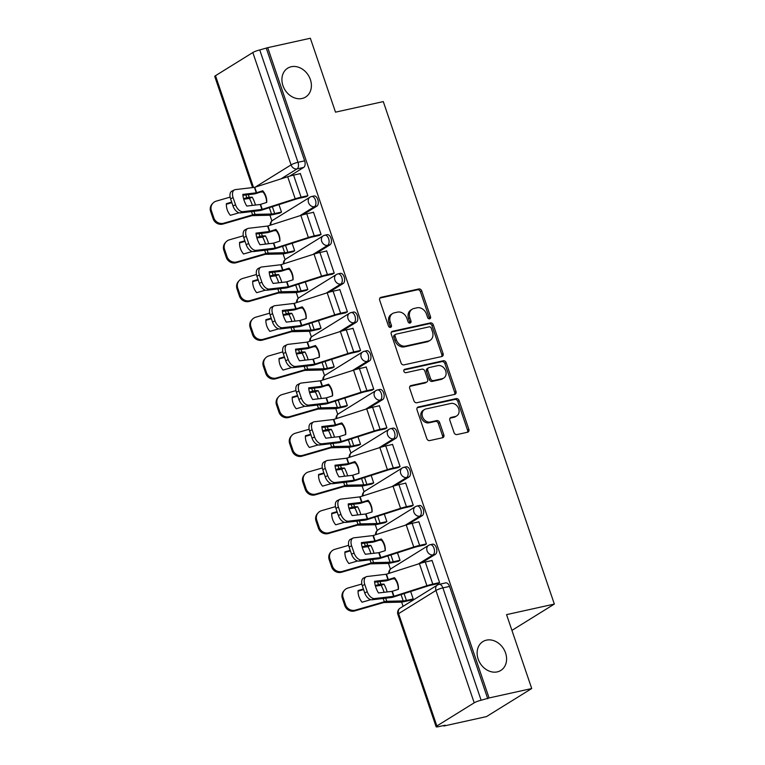 <?xml version="1.0" encoding="UTF-8"?>
<svg xmlns="http://www.w3.org/2000/svg" width="765" height="765" viewBox="0 0 765 765"><rect width="100%" height="100%" fill="white"/><g stroke="black" fill="none" stroke-linecap="round" stroke-linejoin="round"><path stroke-width="1.15" d="M429.662 318.823A1.826 1.482 58.2 0 0 430.552 316.796L421.745 290.93A2.601 2.113 58.2 0 0 418.818 288.96L380.96 297.327A2.601 2.113 58.2 0 0 380.415 297.547A2.601 2.113 58.2 0 0 379.689 300.224L388.486 326.091A1.826 1.482 58.2 0 0 391.431 325.441L390.293 322.094A8.339 6.761 58.2 0 1 392.627 313.516A8.339 6.761 58.2 0 1 394.377 312.809L397.532 312.12A8.339 6.761 58.2 0 1 406.913 318.422L408.051 321.769A1.826 1.482 58.2 0 0 410.996 321.118L409.858 317.771A8.339 6.761 58.2 0 1 412.192 309.194A8.339 6.761 58.2 0 1 413.932 308.496L417.088 307.798A8.339 6.761 58.2 0 1 426.468 314.099L427.606 317.446A1.826 1.482 58.2 0 0 429.662 318.823M429.242 318.852A1.826 1.482 58.2 0 0 429.232 317.609L420.425 291.752A2.601 2.113 58.2 0 0 417.499 289.782L379.861 298.092M390.121 327.487A1.826 1.482 58.2 0 0 390.112 326.253L388.974 322.906L390.293 322.094M409.677 323.165A1.826 1.482 58.2 0 0 409.677 321.931L408.539 318.584L409.858 317.771M486.454 640.142A16.983 13.78 58.2 0 0 482.906 641.577A16.983 13.78 58.2 0 0 479.024 661.209A16.983 13.78 58.2 0 0 497.26 671.89A16.983 13.78 58.2 0 0 500.807 670.446A16.983 13.78 58.2 0 0 504.69 650.814A16.983 13.78 58.2 0 0 486.454 640.142M291.255 66.737A16.983 13.78 58.2 0 0 287.697 68.171A16.983 13.78 58.2 0 0 283.825 87.803A16.983 13.78 58.2 0 0 302.06 98.484A16.983 13.78 58.2 0 0 305.608 97.04A16.983 13.78 58.2 0 0 309.49 77.408A16.983 13.78 58.2 0 0 291.255 66.737M454.037 432.598A2.601 2.113 58.2 0 0 456.963 434.568L467.587 432.225A2.601 2.113 58.2 0 0 468.132 432.005A2.601 2.113 58.2 0 0 468.859 429.328L459.086 400.602A2.601 2.113 58.2 0 0 456.15 398.632L418.292 406.99A2.601 2.113 58.2 0 0 417.747 407.209A2.601 2.113 58.2 0 0 417.021 409.887L426.793 438.613A2.601 2.113 58.2 0 0 429.729 440.583L442.562 437.752A2.601 2.113 58.2 0 0 443.107 437.532A2.601 2.113 58.2 0 0 443.834 434.855L439.646 422.557A2.601 2.113 58.2 0 0 436.719 420.587L430.351 421.993A6.971 5.651 58.2 0 1 422.873 417.614A6.971 5.651 58.2 0 1 424.46 409.562A6.971 5.651 58.2 0 1 425.923 408.969L450.843 403.471A6.971 5.651 58.2 0 1 458.331 407.85A6.971 5.651 58.2 0 1 456.734 415.902A6.971 5.651 58.2 0 1 455.28 416.495L451.12 417.413A2.601 2.113 58.2 0 0 450.575 417.633A2.601 2.113 58.2 0 0 449.849 420.31L454.037 432.598M267.712 47.669L310.351 38.25L335.51 112.159L383.294 101.602L554.348 604.073L506.564 614.63L531.723 688.538L489.084 697.957L267.712 47.669L259.746 49.955L297.996 162.304A5.307 2.984 77.5 0 1 297.05 168.902L280.937 178.895M441.816 356.519A2.601 2.113 58.2 0 0 442.361 356.289A2.601 2.113 58.2 0 0 443.088 353.612L433.306 324.886A2.601 2.113 58.2 0 0 430.379 322.916L392.522 331.283A2.601 2.113 58.2 0 0 391.976 331.503A2.601 2.113 58.2 0 0 391.25 334.181L401.023 362.906A2.601 2.113 58.2 0 0 403.958 364.876L441.816 356.519M446.196 362.744L455.978 391.47A2.601 2.113 58.2 0 1 455.242 394.147A2.601 2.113 58.2 0 1 454.697 394.367L416.839 402.734A2.601 2.113 58.2 0 1 413.913 400.764L409.724 388.467A2.601 2.113 58.2 0 1 410.461 385.79A2.601 2.113 58.2 0 1 410.996 385.57L426.354 382.175A2.601 2.113 58.2 0 0 426.899 381.955A2.601 2.113 58.2 0 0 427.625 379.277L424.852 371.121A2.601 2.113 58.2 0 0 421.917 369.151L405.938 372.689A1.826 1.482 58.2 0 1 404.771 369.275L443.26 360.774A2.601 2.113 58.2 0 1 446.196 362.744L444.876 363.566L454.659 392.292L455.978 391.47M531.723 688.538L486.473 716.604L443.834 726.023L443.662 725.536M269.921 215.156L271.881 220.932M283.088 253.846L285.058 259.622M296.256 292.536L298.226 298.312M309.433 331.226L311.393 337.002M322.601 369.916L324.57 375.692M335.778 408.606L337.738 414.381M348.945 447.296L350.915 453.071M362.113 485.985L364.083 491.761M375.29 524.675L377.25 530.451M388.457 563.365L390.427 569.141M401.625 602.055L403.088 606.329M489.084 697.957L481.128 700.243A5.307 0.851 161.2 0 0 474.204 702.825L436.863 725.985A5.307 0.851 161.2 0 0 436.127 726.75A5.307 0.851 161.2 0 0 438.508 726.673L445.154 725.21L443.834 726.023M266.392 48.491L304.642 160.841A5.307 2.984 77.5 0 1 303.686 167.43L289.696 176.113M252.574 187.588L214.745 76.462A5.307 0.851 -18.8 0 1 215.491 75.697L252.823 52.536A5.307 0.851 -18.8 0 1 259.746 49.955M279.474 213.186L281.51 212.125L278.948 204.599M305.857 196.815L307.903 195.764L300.301 173.445L299.832 173.732M319.034 235.505L321.07 234.453L313.468 212.135L313.009 212.421M292.641 251.876L294.678 250.815L292.115 243.289M332.201 274.195L334.238 273.143L326.645 250.824L326.177 251.111M305.818 290.566L307.855 289.505L305.292 281.979M345.378 312.885L347.415 311.833L339.813 289.514L339.344 289.801M318.986 329.256L321.023 328.195L318.46 320.669M358.546 351.575L360.583 350.523L352.981 328.204L352.522 328.491M332.153 367.946L334.2 366.884L331.628 359.359M371.714 390.265L373.75 389.213L366.158 366.894L365.689 367.181M345.331 406.636L347.367 405.574L344.805 398.049M384.891 428.955L386.927 427.903L379.325 405.584L378.857 405.871M358.498 445.326L360.535 444.264L357.972 436.739M398.058 467.645L400.095 466.593L392.502 444.274L392.034 444.561M371.675 484.016L373.712 482.954L371.149 475.428M411.226 506.334L413.272 505.283L405.67 482.964L405.201 483.251M384.843 522.705L386.88 521.644L384.317 514.118M424.403 545.024L426.44 543.972L418.838 521.654L418.378 521.94M398.01 561.395L400.047 560.334L397.484 552.808M437.57 583.714L439.607 582.662L432.015 560.343L431.546 560.63M429.662 544.929A5.307 2.984 77.5 0 1 430.207 544.709L432.569 544.192A5.307 2.984 -102.5 0 1 436.499 548.228A5.307 2.984 -102.5 0 1 435.4 554.329L421.4 563.011M416.495 506.239A5.307 2.984 77.5 0 1 417.04 506.019L419.392 505.502A5.307 2.984 -102.5 0 1 423.332 509.538A5.307 2.984 -102.5 0 1 422.232 515.639L408.233 524.321M403.327 467.549A5.307 2.984 77.5 0 1 403.863 467.329L406.225 466.813A5.307 2.984 -102.5 0 1 410.164 470.848A5.307 2.984 -102.5 0 1 409.055 476.949L395.056 485.632M390.15 428.859A5.307 2.984 77.5 0 1 390.695 428.639L393.057 428.123A5.307 2.984 -102.5 0 1 396.987 432.158A5.307 2.984 -102.5 0 1 395.888 438.259L381.888 446.942M376.982 390.169A5.307 2.984 77.5 0 1 377.528 389.949L379.88 389.433A5.307 2.984 -102.5 0 1 383.82 393.468A5.307 2.984 -102.5 0 1 382.72 399.569L368.72 408.252M363.815 351.479A5.307 2.984 77.5 0 1 364.35 351.259L366.712 350.743A5.307 2.984 -102.5 0 1 370.643 354.778A5.307 2.984 -102.5 0 1 369.543 360.879L355.543 369.562M350.638 312.789A5.307 2.984 77.5 0 1 351.183 312.569L353.535 312.053A5.307 2.984 -102.5 0 1 357.475 316.088A5.307 2.984 -102.5 0 1 356.375 322.189L342.376 330.872M337.47 274.099A5.307 2.984 77.5 0 1 338.015 273.88L340.368 273.363A5.307 2.984 -102.5 0 1 344.307 277.399A5.307 2.984 -102.5 0 1 343.198 283.499L329.208 292.182M324.293 235.41A5.307 2.984 77.5 0 1 324.838 235.19L327.2 234.673A5.307 2.984 -102.5 0 1 331.13 238.709A5.307 2.984 -102.5 0 1 330.031 244.81L316.031 253.492M311.126 196.72A5.307 2.984 77.5 0 1 311.671 196.5L314.023 195.983A5.307 2.984 -102.5 0 1 317.963 200.019A5.307 2.984 -102.5 0 1 316.863 206.12L302.864 214.802M554.348 604.073L511.928 630.389M411.188 600.085L413.224 599.024L410.662 591.498M487.764 698.78L449.524 586.43A5.307 2.984 -102.5 0 0 445.737 582.882L439.091 584.345A5.307 2.984 77.5 0 1 442.878 587.893L481.128 700.243M412.192 309.194L410.872 310.016A8.339 6.761 58.2 0 0 408.539 318.584M392.627 313.516L391.307 314.339A8.339 6.761 58.2 0 0 388.974 322.906M441.596 356.567A2.601 2.113 58.2 0 0 441.768 354.434L431.986 325.708A2.601 2.113 58.2 0 0 429.06 323.738L391.422 332.048M431.278 328.214A1.826 1.482 58.2 0 0 429.222 326.837L395.993 334.181A1.826 1.482 58.2 0 0 395.103 336.208L396.299 339.736A8.339 6.761 58.2 0 0 405.689 346.038L428.4 341.027A8.339 6.761 58.2 0 0 430.14 340.32A8.339 6.761 58.2 0 0 432.474 331.752L431.278 328.214M394.673 334.993A1.826 1.482 58.2 0 0 393.784 337.03L395.103 336.208M430.14 340.32L428.821 341.133A8.339 6.761 58.2 0 1 427.08 341.84L404.369 346.861A8.339 6.761 58.2 0 1 394.979 340.559L393.784 337.03M454.477 394.415A2.601 2.113 58.2 0 0 454.659 392.292M409.906 386.344L425.034 382.997A2.601 2.113 58.2 0 0 425.579 382.777L426.899 381.955M403.91 369.992L441.941 361.596L443.26 360.774M442.285 378.656A6.971 5.651 58.2 0 0 443.738 378.073A6.971 5.651 58.2 0 0 445.335 370.011A6.971 5.651 58.2 0 0 437.848 365.632L429.069 367.573A2.601 2.113 58.2 0 0 428.524 367.793A2.601 2.113 58.2 0 0 427.798 370.47L430.571 378.627A2.601 2.113 58.2 0 0 433.506 380.597L442.285 378.656L440.965 379.478A6.971 5.651 58.2 0 0 442.419 378.885L443.738 378.073M428.524 367.793L427.205 368.615A2.601 2.113 58.2 0 0 426.478 371.293L427.798 370.47M440.965 379.478L432.187 381.419A2.601 2.113 58.2 0 1 429.251 379.45L426.478 371.293M444.876 363.566A2.601 2.113 58.2 0 0 441.941 361.596M456.734 415.902L455.414 416.715A6.971 5.651 58.2 0 1 453.961 417.308L450.021 418.178M424.46 409.562L423.141 410.384A6.971 5.651 58.2 0 0 421.553 418.436A6.971 5.651 58.2 0 0 429.031 422.816L430.351 421.993M442.342 437.8A2.601 2.113 58.2 0 0 442.514 435.677L438.326 423.38A2.601 2.113 58.2 0 0 435.4 421.41L429.031 422.816M467.367 432.273A2.601 2.113 58.2 0 0 467.539 430.14L457.766 401.415A2.601 2.113 58.2 0 0 454.831 399.445L417.193 407.764M252.374 205.403A16.457 7.344 -113.4 0 0 252.001 204.245A16.457 7.344 -113.4 0 0 249.438 198.431L252.268 197.207A16.457 7.344 -113.4 0 1 254.831 203.021A16.457 7.344 -113.4 0 1 255.453 205.039M249.438 198.431L243.729 199.235M243.576 198.68L246.789 197.753A3.978 0.641 -18.8 0 1 247.908 197.466A3.978 0.641 -18.8 0 1 249.199 197.274L252.268 197.207M280 213.072L272.981 214.621A13.273 2.123 -18.8 0 1 268.678 215.252L252.02 215.644L222.988 224.03A7.966 7.545 -137.6 0 1 213.1 218.714L210.652 211.523A7.966 7.545 -137.6 0 1 212.125 204.026L212.871 203.213A7.966 7.545 42.4 0 0 211.398 210.71L210.652 211.523M281.482 212.058L274.692 213.55A9.821 1.578 -18.8 0 1 271.518 214.018L255.022 214.382A3.978 0.641 161.2 0 0 253.731 214.573A3.978 0.641 161.2 0 0 252.613 214.86L223.724 223.217L222.988 224.03M231.881 202.658L226.364 204.255M239.091 212.785L230.351 215.309A16.457 15.596 42.4 0 1 226.383 203.653L231.699 202.113M263.026 191.967L260.683 192.025M213.1 218.714L213.846 217.901L211.398 210.71M213.846 217.901A7.966 7.545 42.4 0 0 223.724 223.217M230.122 197.121L216.218 201.138A7.966 7.545 42.4 0 0 212.871 203.213M266.555 202.486A16.457 16.142 16.1 0 0 262.567 191.422L262.452 191.451M262.749 190.772L256.265 192.828L242.83 194.406A16.457 9.725 -115.6 0 0 246.799 206.062L260.234 204.485L266.717 202.429A16.457 16.142 16.1 0 0 262.749 190.772L262.567 191.422L256.438 193.382A3.978 0.641 161.2 0 1 254.678 193.87A3.978 0.641 161.2 0 1 253.76 194.033L242.916 195.305M307.874 195.687L301.085 197.188A13.273 2.123 161.2 0 0 295.204 198.804L262.051 209.419L242.907 211.676L240.392 212.88A7.966 4.705 -115.6 0 1 233.019 206.005L235.534 204.8A7.966 4.705 64.4 0 0 242.907 211.676M306.382 196.701L299.364 198.25A9.821 1.578 161.2 0 0 295.013 199.445L262.099 210.002A3.978 0.641 -18.8 0 1 260.329 210.48A3.978 0.641 -18.8 0 1 259.411 210.643L240.392 212.88M300.358 173.617L293.569 175.118A13.273 2.123 161.2 0 0 287.688 176.734L254.535 187.349L235.391 189.605A7.966 4.705 64.4 0 0 234.482 189.863A7.966 4.705 64.4 0 0 233.086 197.609L235.534 204.8M233.086 197.609L230.571 198.814L233.019 206.005M230.571 198.814A7.966 4.705 -115.6 0 1 231.967 191.068L234.482 189.863M265.541 244.092A16.457 7.344 -113.4 0 0 265.168 242.935A16.457 7.344 -113.4 0 0 262.605 237.121L265.436 235.897A16.457 7.344 -113.4 0 1 268.008 241.711A16.457 7.344 -113.4 0 1 268.62 243.729M262.605 237.121L256.897 237.925M256.744 237.37L259.957 236.442A3.978 0.641 -18.8 0 1 261.085 236.156A3.978 0.641 -18.8 0 1 262.366 235.964L265.436 235.897M293.167 251.761L286.148 253.311A13.273 2.123 -18.8 0 1 281.855 253.942L265.187 254.334L236.156 262.72A7.966 7.545 -137.6 0 1 226.268 257.403L223.82 250.212A7.966 7.545 -137.6 0 1 225.293 242.715L226.038 241.903A7.966 7.545 42.4 0 0 224.566 249.4L223.82 250.212M294.659 250.748L287.87 252.24A9.821 1.578 -18.8 0 1 284.685 252.708L268.199 253.072A3.978 0.641 161.2 0 0 266.909 253.263A3.978 0.641 161.2 0 0 265.78 253.55L236.901 261.907L236.156 262.72M245.049 241.348L239.531 242.945M252.259 251.475L243.528 253.999A16.457 15.596 42.4 0 1 239.56 242.342L244.867 240.803M276.194 230.657L273.851 230.714M226.268 257.403L227.014 256.591L224.566 249.4M227.014 256.591A7.966 7.545 42.4 0 0 236.901 261.907M243.299 235.811L229.385 239.828A7.966 7.545 42.4 0 0 226.038 241.903M278.709 282.782A16.457 7.344 -113.4 0 0 278.345 281.625A16.457 7.344 -113.4 0 0 275.773 275.811L278.613 274.587A16.457 7.344 -113.4 0 1 281.176 280.401A16.457 7.344 -113.4 0 1 281.797 282.419M275.773 275.811L270.074 276.614M269.911 276.06L273.134 275.132A3.978 0.641 -18.8 0 1 274.252 274.845A3.978 0.641 -18.8 0 1 275.543 274.654L278.613 274.587M306.344 290.451L299.325 292.001A13.273 2.123 -18.8 0 1 295.022 292.632L278.364 293.024L249.323 301.41A7.966 7.545 -137.6 0 1 239.445 296.093L236.997 288.902A7.966 7.545 -137.6 0 1 238.47 281.405L239.206 280.592A7.966 7.545 42.4 0 0 237.733 288.089L236.997 288.902M307.826 289.438L301.037 290.93A9.821 1.578 -18.8 0 1 297.853 291.398L281.367 291.761A3.978 0.641 161.2 0 0 280.076 291.953A3.978 0.641 161.2 0 0 278.957 292.24L250.069 300.597L249.323 301.41M258.226 280.038L252.708 281.635M265.436 290.165L256.696 292.689A16.457 15.596 42.4 0 1 252.727 281.032L258.034 279.493M289.361 269.347L287.018 269.404M239.445 296.093L240.181 295.28L237.733 288.089M240.181 295.28A7.966 7.545 42.4 0 0 250.069 300.597M256.466 274.501L242.553 278.517A7.966 7.545 42.4 0 0 239.206 280.592M279.732 241.176A16.457 16.142 16.1 0 0 275.735 230.112L269.615 232.072A3.978 0.641 161.2 0 1 267.846 232.56A3.978 0.641 161.2 0 1 266.928 232.723L256.093 233.994M275.916 229.462L269.443 231.518L256.007 233.096A16.457 9.725 -115.6 0 0 259.976 244.752L273.411 243.174L279.885 241.118A16.457 16.142 16.1 0 0 275.916 229.462L275.735 230.112M321.042 234.377L314.252 235.878A13.273 2.123 161.2 0 0 308.372 237.494L275.218 248.109L256.074 250.365L253.569 251.57A7.966 4.705 -115.6 0 1 246.187 244.695L248.702 243.49A7.966 4.705 64.4 0 0 256.074 250.365M319.56 235.391L312.541 236.94A9.821 1.578 161.2 0 0 308.19 238.135L275.266 248.692A3.978 0.641 -18.8 0 1 273.507 249.17A3.978 0.641 -18.8 0 1 272.589 249.333L253.569 251.57M313.526 212.307L306.736 213.808A13.273 2.123 161.2 0 0 300.855 215.424L267.702 226.038L248.558 228.295A7.966 4.705 64.4 0 0 247.65 228.553A7.966 4.705 64.4 0 0 246.254 236.299L248.702 243.49M246.254 236.299L243.739 237.504L246.187 244.695M243.739 237.504A7.966 4.705 -115.6 0 1 245.135 229.758L247.65 228.553M292.899 279.866A16.457 16.142 16.1 0 0 288.902 268.802L282.782 270.762A3.978 0.641 161.2 0 1 281.013 271.25A3.978 0.641 161.2 0 1 280.105 271.412L269.261 272.684M289.094 268.152L282.61 270.208L269.175 271.785A16.457 9.725 -115.6 0 0 273.143 283.442L286.579 281.864L293.062 279.808A16.457 16.142 16.1 0 0 289.094 268.152L288.902 268.802M334.219 273.067L327.43 274.568A13.273 2.123 161.2 0 0 321.539 276.184L288.386 286.799L269.242 289.055L266.736 290.26A7.966 4.705 -115.6 0 1 259.364 283.385L261.869 282.18A7.966 4.705 64.4 0 0 269.242 289.055M332.727 274.08L325.708 275.63A9.821 1.578 161.2 0 0 321.357 276.825L288.443 287.382A3.978 0.641 -18.8 0 1 286.674 287.86A3.978 0.641 -18.8 0 1 285.756 288.022L266.736 290.26M326.703 250.997L319.913 252.498A13.273 2.123 161.2 0 0 314.032 254.114L280.879 264.728L261.735 266.985A7.966 4.705 64.4 0 0 260.817 267.243A7.966 4.705 64.4 0 0 259.421 274.989L261.869 282.18M259.421 274.989L256.916 276.194L259.364 283.385M256.916 276.194A7.966 4.705 -115.6 0 1 258.312 268.448L260.817 267.243M291.886 321.472A16.457 7.344 -113.4 0 0 291.513 320.315A16.457 7.344 -113.4 0 0 288.95 314.501L291.781 313.277A16.457 7.344 -113.4 0 1 294.343 319.091A16.457 7.344 -113.4 0 1 294.965 321.109M288.95 314.501L283.241 315.304M283.088 314.75L286.301 313.822A3.978 0.641 -18.8 0 1 287.42 313.535A3.978 0.641 -18.8 0 1 288.711 313.344L291.781 313.277M319.512 329.141L312.493 330.69A13.273 2.123 -18.8 0 1 308.19 331.322L291.532 331.714L262.5 340.1A7.966 7.545 -137.6 0 1 252.613 334.783L250.165 327.592A7.966 7.545 -137.6 0 1 251.637 320.095L252.383 319.282A7.966 7.545 42.4 0 0 250.91 326.779L250.165 327.592M320.994 328.128L314.205 329.619A9.821 1.578 -18.8 0 1 311.03 330.088L294.535 330.451A3.978 0.641 161.2 0 0 293.244 330.643A3.978 0.641 161.2 0 0 292.125 330.929L263.236 339.287L262.5 340.1M271.393 318.728L265.876 320.325M278.603 328.854L269.873 331.379A16.457 15.596 42.4 0 1 265.904 319.722L271.212 318.183M302.538 308.037L300.196 308.094M252.613 334.783L253.358 333.97L250.91 326.779M253.358 333.97A7.966 7.545 42.4 0 0 263.236 339.287M269.634 313.191L255.73 317.207A7.966 7.545 42.4 0 0 252.383 319.282M305.053 360.162A16.457 7.344 -113.4 0 0 304.68 359.005A16.457 7.344 -113.4 0 0 302.118 353.191L304.948 351.967A16.457 7.344 -113.4 0 1 307.52 357.781A16.457 7.344 -113.4 0 1 308.132 359.799M302.118 353.191L296.409 353.994M296.256 353.44L299.469 352.512A3.978 0.641 -18.8 0 1 300.597 352.225A3.978 0.641 -18.8 0 1 301.879 352.034L304.948 351.967M332.679 367.831L325.661 369.38A13.273 2.123 -18.8 0 1 321.367 370.011L304.7 370.403L275.668 378.79A7.966 7.545 -137.6 0 1 265.78 373.473L263.332 366.282A7.966 7.545 -137.6 0 1 264.805 358.785L265.551 357.972A7.966 7.545 42.4 0 0 264.078 365.469L263.332 366.282M334.171 366.818L327.382 368.309A9.821 1.578 -18.8 0 1 324.197 368.778L307.712 369.141A3.978 0.641 161.2 0 0 306.421 369.332A3.978 0.641 161.2 0 0 305.302 369.619L276.414 377.977L275.668 378.79M284.561 357.418L279.053 359.014M291.771 367.544L283.04 370.069A16.457 15.596 42.4 0 1 279.072 358.412L284.379 356.873M315.706 346.727L313.363 346.784M265.78 373.473L266.526 372.66L264.078 365.469M266.526 372.66A7.966 7.545 42.4 0 0 276.414 377.977M282.811 351.881L268.897 355.897A7.966 7.545 42.4 0 0 265.551 357.972M318.23 398.852A16.457 7.344 -113.4 0 0 317.858 397.695A16.457 7.344 -113.4 0 0 315.285 391.881L318.125 390.657A16.457 7.344 -113.4 0 1 320.688 396.471A16.457 7.344 -113.4 0 1 321.31 398.489M315.285 391.881L309.586 392.684M309.433 392.129L312.646 391.202A3.978 0.641 -18.8 0 1 313.765 390.915A3.978 0.641 -18.8 0 1 315.056 390.724L318.125 390.657M345.857 406.521L338.838 408.07A13.273 2.123 -18.8 0 1 334.534 408.701L317.877 409.093L288.835 417.48A7.966 7.545 -137.6 0 1 278.957 412.163L276.509 404.972A7.966 7.545 -137.6 0 1 277.982 397.475L278.718 396.662A7.966 7.545 42.4 0 0 277.255 404.159L276.509 404.972M347.339 405.507L340.549 406.999A9.821 1.578 -18.8 0 1 337.365 407.468L320.879 407.831A3.978 0.641 161.2 0 0 319.588 408.022A3.978 0.641 161.2 0 0 318.47 408.309L289.581 416.667L288.835 417.48M297.738 396.107L292.22 397.704M304.948 406.234L296.208 408.759A16.457 15.596 42.4 0 1 292.24 397.102L297.547 395.562M328.883 385.417L326.54 385.474M278.957 412.163L279.703 411.35L277.255 404.159M279.703 411.35A7.966 7.545 42.4 0 0 289.581 416.667M295.978 390.571L282.065 394.587A7.966 7.545 42.4 0 0 278.718 396.662M306.077 318.556A16.457 16.142 16.1 0 0 302.079 307.492L295.95 309.452A3.978 0.641 161.2 0 1 294.19 309.94A3.978 0.641 161.2 0 1 293.272 310.102L282.428 311.374M302.261 306.841L295.778 308.897L282.352 310.475A16.457 9.725 -115.6 0 0 286.32 322.132L299.746 320.554L306.23 318.498A16.457 16.142 16.1 0 0 302.261 306.841L302.079 307.492M347.387 311.757L340.597 313.258A13.273 2.123 161.2 0 0 334.716 314.874L301.563 325.488L282.419 327.745L279.904 328.95A7.966 4.705 -115.6 0 1 272.531 322.075L275.046 320.87A7.966 4.705 64.4 0 0 282.419 327.745M345.895 312.77L338.885 314.319A9.821 1.578 161.2 0 0 334.525 315.515L301.611 326.072A3.978 0.641 -18.8 0 1 299.842 326.55A3.978 0.641 -18.8 0 1 298.924 326.712L279.904 328.95M339.87 289.686L333.081 291.188A13.273 2.123 161.2 0 0 327.2 292.804L294.047 303.418L274.903 305.675A7.966 4.705 64.4 0 0 273.994 305.933A7.966 4.705 64.4 0 0 272.598 313.679L275.046 320.87M272.598 313.679L270.083 314.884L272.531 322.075M270.083 314.884A7.966 4.705 -115.6 0 1 271.479 307.138L273.994 305.933M319.244 357.245A16.457 16.142 16.1 0 0 315.247 346.182L309.127 348.142A3.978 0.641 161.2 0 1 307.358 348.63A3.978 0.641 161.2 0 1 306.44 348.792L295.606 350.064M315.429 345.531L308.955 347.587L295.52 349.165A16.457 9.725 -115.6 0 0 299.488 360.822L312.923 359.244L319.397 357.188A16.457 16.142 16.1 0 0 315.429 345.531L315.247 346.182M360.554 350.447L353.765 351.948A13.273 2.123 161.2 0 0 347.884 353.564L314.731 364.178L295.586 366.435L293.081 367.64A7.966 4.705 -115.6 0 1 285.708 360.764L288.214 359.56A7.966 4.705 64.4 0 0 295.586 366.435M359.072 351.46L352.053 353.009A9.821 1.578 161.2 0 0 347.702 354.205L314.778 364.762A3.978 0.641 -18.8 0 1 313.019 365.24A3.978 0.641 -18.8 0 1 312.101 365.402L293.081 367.64M353.048 328.376L346.249 329.878A13.273 2.123 161.2 0 0 340.368 331.494L307.214 342.108L288.07 344.365A7.966 4.705 64.4 0 0 287.162 344.623A7.966 4.705 64.4 0 0 285.766 352.369L288.214 359.56M285.766 352.369L283.26 353.573L285.708 360.764M283.26 353.573A7.966 4.705 -115.6 0 1 284.656 345.828L287.162 344.623M332.412 395.935A16.457 16.142 16.1 0 0 328.415 384.872L322.295 386.832A3.978 0.641 161.2 0 1 320.535 387.32A3.978 0.641 161.2 0 1 319.617 387.482L308.773 388.754M328.606 384.221L322.122 386.277L308.687 387.855A16.457 9.725 -115.6 0 0 312.656 399.512L326.091 397.934L332.574 395.878A16.457 16.142 16.1 0 0 328.606 384.221L328.415 384.872M373.731 389.136L366.942 390.638A13.273 2.123 161.2 0 0 361.051 392.254L327.898 402.868L308.764 405.125L306.249 406.33A7.966 4.705 -115.6 0 1 298.876 399.454L301.381 398.249A7.966 4.705 64.4 0 0 308.764 405.125M372.239 390.15L365.221 391.699A9.821 1.578 161.2 0 0 360.87 392.894L327.955 403.451A3.978 0.641 -18.8 0 1 326.186 403.93A3.978 0.641 -18.8 0 1 325.268 404.092L306.249 406.33M366.215 367.066L359.426 368.567A13.273 2.123 161.2 0 0 353.545 370.184L320.392 380.798L301.247 383.055A7.966 4.705 64.4 0 0 300.329 383.313A7.966 4.705 64.4 0 0 298.933 391.058L301.381 398.249M298.933 391.058L296.428 392.263L298.876 399.454M296.428 392.263A7.966 4.705 -115.6 0 1 297.824 384.518L300.329 383.313M331.398 437.542A16.457 7.344 -113.4 0 0 331.025 436.385A16.457 7.344 -113.4 0 0 328.462 430.571L331.293 429.347A16.457 7.344 -113.4 0 1 333.856 435.161A16.457 7.344 -113.4 0 1 334.477 437.178M328.462 430.571L322.753 431.374M322.601 430.819L325.814 429.892A3.978 0.641 -18.8 0 1 326.932 429.605A3.978 0.641 -18.8 0 1 328.223 429.414L331.293 429.347M359.024 445.211L352.005 446.76A13.273 2.123 -18.8 0 1 347.712 447.391L331.044 447.783L302.012 456.17A7.966 7.545 -137.6 0 1 292.125 450.853L289.677 443.662A7.966 7.545 -137.6 0 1 291.149 436.165L291.895 435.352A7.966 7.545 42.4 0 0 290.423 442.849L289.677 443.662M360.516 444.197L353.717 445.689A9.821 1.578 -18.8 0 1 350.542 446.158L334.047 446.521A3.978 0.641 161.2 0 0 332.765 446.712A3.978 0.641 161.2 0 0 331.637 446.999L302.758 455.357L302.012 456.17M310.906 434.797L305.388 436.394M318.116 444.924L309.385 447.449A16.457 15.596 42.4 0 1 305.417 435.792L310.724 434.252M342.051 424.106L339.708 424.164M292.125 450.853L292.871 450.04L290.423 442.849M292.871 450.04A7.966 7.545 42.4 0 0 302.758 455.357M309.156 429.261L295.242 433.277A7.966 7.545 42.4 0 0 291.895 435.352M345.589 434.625A16.457 16.142 16.1 0 0 341.592 423.561L335.462 425.522A3.978 0.641 161.2 0 1 333.703 426.009A3.978 0.641 161.2 0 1 332.785 426.172L321.95 427.444M341.773 422.911L335.29 424.967L321.864 426.545A16.457 9.725 -115.6 0 0 325.833 438.202L339.258 436.624L345.742 434.568A16.457 16.142 16.1 0 0 341.773 422.911L341.592 423.561M386.899 427.826L380.109 429.328A13.273 2.123 161.2 0 0 374.228 430.944L341.075 441.558L321.931 443.815L319.416 445.02A7.966 4.705 -115.6 0 1 312.043 438.144L314.558 436.939A7.966 4.705 64.4 0 0 321.931 443.815M385.417 428.84L378.398 430.389A9.821 1.578 161.2 0 0 374.037 431.584L341.123 442.141A3.978 0.641 -18.8 0 1 339.354 442.619A3.978 0.641 -18.8 0 1 338.446 442.782L319.416 445.02M379.383 405.756L372.593 407.257A13.273 2.123 161.2 0 0 366.712 408.873L333.559 419.488L314.415 421.745A7.966 4.705 64.4 0 0 313.507 422.003A7.966 4.705 64.4 0 0 312.11 429.748L314.558 436.939M312.11 429.748L309.596 430.953L312.043 438.144M309.596 430.953A7.966 4.705 -115.6 0 1 310.992 423.208L313.507 422.003M344.566 476.232A16.457 7.344 -113.4 0 0 344.193 475.075A16.457 7.344 -113.4 0 0 341.63 469.261L344.46 468.037A16.457 7.344 -113.4 0 1 347.033 473.851A16.457 7.344 -113.4 0 1 347.654 475.868M341.63 469.261L335.931 470.064M335.768 469.509L338.981 468.582A3.978 0.641 -18.8 0 1 340.109 468.295A3.978 0.641 -18.8 0 1 341.4 468.103L344.46 468.037M372.192 483.901L365.173 485.45A13.273 2.123 -18.8 0 1 360.879 486.081L344.221 486.473L315.18 494.859A7.966 7.545 -137.6 0 1 305.302 489.543L302.854 482.352A7.966 7.545 -137.6 0 1 304.317 474.855L305.063 474.042A7.966 7.545 42.4 0 0 303.59 481.539L302.854 482.352M373.683 482.887L366.894 484.379A9.821 1.578 -18.8 0 1 363.71 484.847L347.224 485.211A3.978 0.641 161.2 0 0 345.933 485.402A3.978 0.641 161.2 0 0 344.814 485.689L315.926 494.047L315.18 494.859M324.083 473.487L318.565 475.084M331.283 483.614L322.553 486.138A16.457 15.596 42.4 0 1 318.584 474.482L323.891 472.942M355.218 462.796L352.875 462.854M305.302 489.543L306.038 488.73L303.59 481.539M306.038 488.73A7.966 7.545 42.4 0 0 315.926 494.047M322.323 467.951L308.41 471.967A7.966 7.545 42.4 0 0 305.063 474.042M358.756 473.315A16.457 16.142 16.1 0 0 354.759 462.251L348.639 464.212A3.978 0.641 161.2 0 1 346.87 464.699A3.978 0.641 161.2 0 1 345.952 464.862L335.118 466.134M354.95 461.601L348.467 463.657L335.032 465.235A16.457 9.725 -115.6 0 0 339 476.891L352.435 475.314L358.919 473.258A16.457 16.142 16.1 0 0 354.95 461.601L354.759 462.251M400.076 466.516L393.277 468.017A13.273 2.123 161.2 0 0 387.396 469.634L354.243 480.248L335.099 482.505L332.593 483.709A7.966 4.705 -115.6 0 1 325.221 476.834L327.726 475.629A7.966 4.705 64.4 0 0 335.099 482.505M398.584 467.53L391.565 469.079A9.821 1.578 161.2 0 0 387.214 470.274L354.291 480.831A3.978 0.641 -18.8 0 1 352.531 481.309A3.978 0.641 -18.8 0 1 351.613 481.472L332.593 483.709M392.56 444.446L385.77 445.947A13.273 2.123 161.2 0 0 379.88 447.563L346.727 458.178L327.583 460.434A7.966 4.705 64.4 0 0 326.674 460.693A7.966 4.705 64.4 0 0 325.278 468.438L327.726 475.629M325.278 468.438L322.773 469.643L325.221 476.834M322.773 469.643A7.966 4.705 -115.6 0 1 324.169 461.897L326.674 460.693M357.743 514.922A16.457 7.344 -113.4 0 0 357.37 513.764A16.457 7.344 -113.4 0 0 354.797 507.95L357.637 506.726A16.457 7.344 -113.4 0 1 360.2 512.54A16.457 7.344 -113.4 0 1 360.822 514.558M354.797 507.95L349.098 508.754M348.945 508.199L352.158 507.272A3.978 0.641 -18.8 0 1 353.277 506.985A3.978 0.641 -18.8 0 1 354.568 506.793L357.637 506.726M385.369 522.591L378.35 524.14A13.273 2.123 -18.8 0 1 374.047 524.771L357.389 525.163L328.357 533.549A7.966 7.545 -137.6 0 1 318.47 528.232L316.022 521.042A7.966 7.545 -137.6 0 1 317.494 513.544L318.24 512.732A7.966 7.545 42.4 0 0 316.767 520.229L316.022 521.042M386.851 521.577L380.062 523.069A9.821 1.578 -18.8 0 1 376.887 523.537L360.392 523.901A3.978 0.641 161.2 0 0 359.101 524.092A3.978 0.641 161.2 0 0 357.982 524.379L329.093 532.736L328.357 533.549M337.25 512.177L331.733 513.774M344.46 522.304L335.72 524.828A16.457 15.596 42.4 0 1 331.752 513.172L337.069 511.632M368.395 501.486L366.053 501.544M318.47 528.232L319.215 527.42L316.767 520.229M319.215 527.42A7.966 7.545 42.4 0 0 329.093 532.736M335.491 506.64L321.587 510.657A7.966 7.545 42.4 0 0 318.24 512.732M371.924 512.005A16.457 16.142 16.1 0 0 367.936 500.941L361.807 502.901A3.978 0.641 161.2 0 1 360.047 503.389A3.978 0.641 161.2 0 1 359.129 503.552L348.285 504.823M368.118 500.291L361.635 502.347L348.199 503.925A16.457 9.725 -115.6 0 0 352.168 515.581L365.603 514.004L372.086 511.948A16.457 16.142 16.1 0 0 368.118 500.291L367.936 500.941M413.243 505.206L406.454 506.707A13.273 2.123 161.2 0 0 400.573 508.323L367.42 518.938L348.276 521.194L345.761 522.399A7.966 4.705 -115.6 0 1 338.388 515.524L340.903 514.319A7.966 4.705 64.4 0 0 348.276 521.194M411.752 506.22L404.733 507.769A9.821 1.578 161.2 0 0 400.382 508.964L367.468 519.521A3.978 0.641 -18.8 0 1 365.699 519.999A3.978 0.641 -18.8 0 1 364.781 520.162L345.761 522.399M405.727 483.136L398.938 484.637A13.273 2.123 161.2 0 0 393.057 486.253L359.904 496.868L340.76 499.124A7.966 4.705 64.4 0 0 339.851 499.382A7.966 4.705 64.4 0 0 338.446 507.128L340.903 514.319M338.446 507.128L335.94 508.333L338.388 515.524M335.94 508.333A7.966 4.705 -115.6 0 1 337.336 500.587L339.851 499.382M370.91 553.611A16.457 7.344 -113.4 0 0 370.537 552.454A16.457 7.344 -113.4 0 0 367.975 546.64L370.805 545.416A16.457 7.344 -113.4 0 1 373.368 551.23A16.457 7.344 -113.4 0 1 373.989 553.248M367.975 546.64L362.266 547.444M362.113 546.889L365.326 545.961A3.978 0.641 -18.8 0 1 366.445 545.674A3.978 0.641 -18.8 0 1 367.736 545.483L370.805 545.416M398.536 561.281L391.517 562.83A13.273 2.123 -18.8 0 1 387.224 563.461L370.556 563.853L341.525 572.239A7.966 7.545 -137.6 0 1 331.637 566.922L329.189 559.731A7.966 7.545 -137.6 0 1 330.662 552.234L331.408 551.422A7.966 7.545 42.4 0 0 329.935 558.919L329.189 559.731M400.028 560.267L393.239 561.759A9.821 1.578 -18.8 0 1 390.054 562.227L373.569 562.591A3.978 0.641 161.2 0 0 372.278 562.782A3.978 0.641 161.2 0 0 371.149 563.069L342.271 571.426L341.525 572.239M350.418 550.867L344.9 552.464M357.628 560.994L348.897 563.518A16.457 15.596 42.4 0 1 344.929 551.861L350.236 550.322M381.563 540.176L379.22 540.233M331.637 566.922L332.383 566.11L329.935 558.919M332.383 566.11A7.966 7.545 42.4 0 0 342.271 571.426M348.668 545.33L334.754 549.346A7.966 7.545 42.4 0 0 331.408 551.422M385.101 550.695A16.457 16.142 16.1 0 0 381.104 539.631L374.984 541.591A3.978 0.641 161.2 0 1 373.215 542.079A3.978 0.641 161.2 0 1 372.297 542.242L361.463 543.513M381.286 538.981L374.812 541.037L361.376 542.615A16.457 9.725 -115.6 0 0 365.345 554.271L378.78 552.693L385.254 550.637A16.457 16.142 16.1 0 0 381.286 538.981L381.104 539.631M426.411 543.896L419.622 545.397A13.273 2.123 161.2 0 0 413.741 547.013L380.588 557.628L361.443 559.884L358.938 561.089A7.966 4.705 -115.6 0 1 351.556 554.214L354.071 553.009A7.966 4.705 64.4 0 0 361.443 559.884M424.929 544.91L417.91 546.459A9.821 1.578 161.2 0 0 413.559 547.654L380.635 558.211A3.978 0.641 -18.8 0 1 378.876 558.689A3.978 0.641 -18.8 0 1 377.958 558.852L358.938 561.089M418.895 521.826L412.106 523.327A13.273 2.123 161.2 0 0 406.225 524.943L373.071 535.557L353.927 537.814A7.966 4.705 64.4 0 0 353.019 538.072A7.966 4.705 64.4 0 0 351.623 545.818L354.071 553.009M351.623 545.818L349.108 547.023L351.556 554.214M349.108 547.023A7.966 4.705 -115.6 0 1 350.504 539.277L353.019 538.072M384.078 592.301A16.457 7.344 -113.4 0 0 383.714 591.144A16.457 7.344 -113.4 0 0 381.142 585.33L383.973 584.106A16.457 7.344 -113.4 0 1 386.545 589.92A16.457 7.344 -113.4 0 1 387.167 591.938M381.142 585.33L375.443 586.133M375.28 585.579L378.503 584.651A3.978 0.641 -18.8 0 1 379.622 584.364A3.978 0.641 -18.8 0 1 380.913 584.173L383.973 584.106M411.713 599.97L404.695 601.519A13.273 2.123 -18.8 0 1 400.391 602.151L383.734 602.543L354.692 610.929A7.966 7.545 -137.6 0 1 344.814 605.612L342.366 598.421A7.966 7.545 -137.6 0 1 343.839 590.924L344.575 590.111A7.966 7.545 42.4 0 0 343.103 597.608L342.366 598.421M413.196 598.957L406.406 600.448A9.821 1.578 -18.8 0 1 403.222 600.917L386.736 601.28A3.978 0.641 161.2 0 0 385.445 601.472A3.978 0.641 161.2 0 0 384.326 601.759L355.438 610.116L354.692 610.929M363.595 589.557L358.077 591.154M370.805 599.683L362.065 602.208A16.457 15.596 42.4 0 1 358.097 590.551L363.404 589.012M394.73 578.866L392.388 578.923M344.814 605.612L345.551 604.799L343.103 597.608M345.551 604.799A7.966 7.545 42.4 0 0 355.438 610.116M361.835 584.02L347.922 588.036A7.966 7.545 42.4 0 0 344.575 590.111M398.269 589.385A16.457 16.142 16.1 0 0 394.271 578.321L388.151 580.281A3.978 0.641 161.2 0 1 386.382 580.769A3.978 0.641 161.2 0 1 385.464 580.931L374.63 582.203M394.463 577.671L387.979 579.727L374.544 581.304A16.457 9.725 -115.6 0 0 378.512 592.961L391.948 591.383L398.431 589.327A16.457 16.142 16.1 0 0 394.463 577.671L394.271 578.321M439.588 582.586L432.789 584.087A13.273 2.123 161.2 0 0 426.908 585.703L393.755 596.317L374.611 598.574L372.106 599.779A7.966 4.705 -115.6 0 1 364.733 592.904L367.238 591.699A7.966 4.705 64.4 0 0 374.611 598.574M438.096 583.599L431.078 585.149A9.821 1.578 161.2 0 0 426.727 586.344L393.812 596.901A3.978 0.641 -18.8 0 1 392.043 597.379A3.978 0.641 -18.8 0 1 391.125 597.542L372.106 599.779M432.072 560.515L425.283 562.017A13.273 2.123 161.2 0 0 419.402 563.633L386.249 574.247L367.104 576.504A7.966 4.705 64.4 0 0 366.186 576.762A7.966 4.705 64.4 0 0 364.79 584.508L367.238 591.699M364.79 584.508L362.285 585.713L364.733 592.904M362.285 585.713A7.966 4.705 -115.6 0 1 363.681 577.967L366.186 576.762M429.232 317.609L430.552 316.796M390.112 326.253L391.431 325.441M409.677 321.931L410.996 321.118M474.204 702.825L435.954 590.475L398.613 613.635L436.863 725.985M303.686 167.43L297.05 168.902A5.307 4.303 58.2 0 1 291.073 164.886L252.823 52.536M255.185 187.148L291.073 164.886A5.307 0.851 -18.8 0 1 297.996 162.304L304.642 160.841M215.491 75.697L253.54 187.473M435.4 554.329L433.047 554.855L418.359 563.958M422.232 515.639L419.87 516.165L405.192 525.268M409.055 476.949L406.703 477.475L392.015 486.578M395.888 438.259L393.526 438.785L378.847 447.888M382.72 399.569L380.358 400.095L365.67 409.199M369.543 360.879L367.19 361.405L352.502 370.509M356.375 322.189L354.013 322.715L339.335 331.819M343.198 283.499L340.846 284.025L326.158 293.129M330.031 244.81L327.678 245.336L312.99 254.439M316.863 206.12L314.501 206.646L299.823 215.749M311.671 196.5A5.307 2.984 77.5 0 1 315.601 200.535A5.307 2.984 77.5 0 1 314.501 206.646A5.307 4.303 -121.8 0 1 308.524 202.629A5.307 4.303 -121.8 0 1 310.016 197.169A5.307 5.307 0 0 1 311.671 196.5M270.179 225.254A5.307 5.307 0 0 1 272.675 220.33A5.307 4.303 58.2 0 0 270.973 224.996M324.838 235.19A5.307 2.984 77.5 0 1 328.778 239.225A5.307 2.984 77.5 0 1 327.678 245.336A5.307 4.303 -121.8 0 1 321.702 241.319A5.307 4.303 -121.8 0 1 323.184 235.859A5.307 5.307 0 0 1 324.838 235.19M338.015 273.88A5.307 2.984 77.5 0 1 341.945 277.915A5.307 2.984 77.5 0 1 340.846 284.025A5.307 4.303 -121.8 0 1 334.869 280.009A5.307 4.303 -121.8 0 1 336.361 274.549A5.307 5.307 0 0 1 338.015 273.88M351.183 312.569A5.307 2.984 77.5 0 1 355.123 316.605A5.307 2.984 77.5 0 1 354.013 322.715A5.307 4.303 -121.8 0 1 348.046 318.699A5.307 4.303 -121.8 0 1 349.529 313.239A5.307 5.307 0 0 1 351.183 312.569M364.35 351.259A5.307 2.984 77.5 0 1 368.29 355.295A5.307 2.984 77.5 0 1 367.19 361.405A5.307 4.303 -121.8 0 1 361.214 357.389A5.307 4.303 -121.8 0 1 362.696 351.929A5.307 5.307 0 0 1 364.35 351.259M377.528 389.949A5.307 2.984 77.5 0 1 381.458 393.985A5.307 2.984 77.5 0 1 380.358 400.095A5.307 4.303 -121.8 0 1 374.381 396.079A5.307 4.303 -121.8 0 1 375.873 390.619A5.307 5.307 0 0 1 377.528 389.949M390.695 428.639A5.307 2.984 77.5 0 1 394.635 432.674A5.307 2.984 77.5 0 1 393.526 438.785A5.307 4.303 -121.8 0 1 387.559 434.769A5.307 4.303 -121.8 0 1 389.041 429.308A5.307 5.307 0 0 1 390.695 428.639M403.863 467.329A5.307 2.984 77.5 0 1 407.802 471.364A5.307 2.984 77.5 0 1 406.703 477.475A5.307 4.303 -121.8 0 1 400.726 473.459A5.307 4.303 -121.8 0 1 402.218 467.998A5.307 5.307 0 0 1 403.863 467.329M417.04 506.019A5.307 2.984 77.5 0 1 420.97 510.054A5.307 2.984 77.5 0 1 419.87 516.165A5.307 4.303 -121.8 0 1 413.894 512.148A5.307 4.303 -121.8 0 1 415.385 506.688A5.307 5.307 0 0 1 417.04 506.019M430.207 544.709A5.307 2.984 77.5 0 1 434.147 548.744A5.307 2.984 77.5 0 1 433.047 554.855A5.307 4.303 -121.8 0 1 427.071 550.838A5.307 4.303 -121.8 0 1 428.553 545.378A5.307 5.307 0 0 1 430.207 544.709M283.356 263.944A5.307 5.307 0 0 1 285.852 259.019A5.307 4.303 58.2 0 0 284.15 263.686M296.524 302.634A5.307 5.307 0 0 1 299.019 297.709A5.307 4.303 58.2 0 0 297.317 302.376M309.691 341.324A5.307 5.307 0 0 1 312.187 336.399A5.307 4.303 58.2 0 0 310.494 341.066M322.868 380.014A5.307 5.307 0 0 1 325.364 375.089A5.307 4.303 58.2 0 0 323.662 379.756M336.036 418.704A5.307 5.307 0 0 1 338.532 413.779A5.307 4.303 58.2 0 0 336.83 418.445M349.213 457.394A5.307 5.307 0 0 1 351.699 452.469A5.307 4.303 58.2 0 0 350.007 457.135M362.38 496.083A5.307 5.307 0 0 1 364.876 491.159A5.307 4.303 58.2 0 0 363.174 495.825M375.548 534.773A5.307 5.307 0 0 1 378.044 529.849A5.307 4.303 58.2 0 0 376.342 534.515M388.725 573.463A5.307 5.307 0 0 1 391.221 568.538A5.307 4.303 58.2 0 0 389.519 573.205M449.524 586.43L442.878 587.893A5.307 0.851 -18.8 0 0 435.954 590.475A5.307 4.303 -121.8 0 1 437.446 585.015L400.105 608.175A5.307 5.307 0 0 0 397.877 614.4L436.127 726.75M438.555 584.565A5.307 2.984 77.5 0 1 439.091 584.345A5.307 5.307 0 0 0 437.446 585.015M397.877 614.4A5.307 0.851 161.2 0 1 398.613 613.635A5.307 4.303 -121.8 0 1 400.105 608.175M379.976 297.929L380.96 297.327M417.499 289.782L418.818 288.96M420.425 291.752L421.745 290.93M391.537 331.895L392.522 331.283M429.06 323.738L430.379 322.916M431.986 325.708L433.306 324.886M441.768 354.434L443.088 353.612M394.979 340.559L396.299 339.736M404.369 346.861L405.689 346.038M427.08 341.84L428.4 341.027M410.021 386.182L410.996 385.57M425.034 382.997L426.354 382.175M404.083 369.705L404.771 369.275M429.251 379.45L430.571 378.627M432.187 381.419L433.506 380.597M450.136 418.015L451.12 417.413M453.961 417.308L455.28 416.495M435.4 421.41L436.719 420.587M438.326 423.38L439.646 422.557M442.514 435.677L443.834 434.855M417.308 407.602L418.292 406.99M454.831 399.445L456.15 398.632M457.766 401.415L459.086 400.602M467.539 430.14L468.859 429.328M246.789 197.753L245.833 194.96M252.613 214.86L251.494 211.57M255.022 214.382L253.97 211.283M271.518 214.018L269.357 207.669M266 197.839L265.359 195.926M249.199 197.274L248.309 194.664M274.692 213.55L272.359 206.703M260.597 204.398L262.28 209.352M254.764 187.282L256.629 192.742M287.688 176.734L295.204 198.804M260.234 204.485L261.926 209.438M254.41 187.368L256.265 192.828M293.569 175.118L301.085 197.188M259.957 236.442L259.01 233.65M265.78 253.55L264.661 250.26M268.199 253.072L267.138 249.973M284.685 252.708L282.524 246.359M279.177 236.528L278.527 234.616M262.366 235.964L261.487 233.354M287.87 252.24L285.536 245.393M273.134 275.132L272.177 272.34M278.957 292.24L277.838 288.95M281.367 291.761L280.315 288.663M297.853 291.398L295.692 285.049M292.345 275.218L291.695 273.306M275.543 274.654L274.654 272.044M301.037 290.93L298.704 284.083M273.765 243.088L275.457 248.042M267.941 225.971L269.796 231.432M300.855 215.424L308.372 237.494M273.411 243.174L275.094 248.128M267.578 226.058L269.443 231.518M306.736 213.808L314.252 235.878M286.932 281.778L288.625 286.732M281.109 264.661L282.964 270.122M314.032 254.114L321.539 276.184M286.579 281.864L288.271 286.818M280.755 264.747L282.61 270.208M319.913 252.498L327.43 274.568M286.301 313.822L285.355 311.03M292.125 330.929L291.006 327.64M294.535 330.451L293.483 327.353M311.03 330.088L308.869 323.738M305.522 313.908L304.872 311.996M288.711 313.344L287.822 310.733M314.205 329.619L311.881 322.773M299.469 352.512L298.522 349.72M305.302 369.619L304.174 366.33M307.712 369.141L306.65 366.043M324.197 368.778L322.036 362.428M318.689 352.598L318.039 350.686M301.879 352.034L300.999 349.423M327.382 368.309L325.049 361.463M312.646 391.202L311.69 388.41M318.47 408.309L317.351 405.02M320.879 407.831L319.827 404.733M337.365 407.468L335.204 401.118M331.857 391.288L331.207 389.375M315.056 390.724L314.166 388.113M340.549 406.999L338.216 400.152M300.109 320.468L301.793 325.421M294.286 303.351L296.141 308.811M327.2 292.804L334.716 314.874M299.746 320.554L301.439 325.507M293.923 303.437L295.778 308.897M333.081 291.188L340.597 313.258M313.277 359.158L314.97 364.111M307.454 342.041L309.309 347.501M340.368 331.494L347.884 353.564M312.923 359.244L314.606 364.197M307.1 342.127L308.955 347.587M346.249 329.878L353.765 351.948M326.445 397.848L328.137 402.801M320.621 380.731L322.486 386.191M353.545 370.184L361.051 392.254M326.091 397.934L327.783 402.887M320.267 380.817L322.122 386.277M359.426 368.567L366.942 390.638M325.814 429.892L324.867 427.1M331.637 446.999L330.518 443.71M334.047 446.521L332.995 443.423M350.542 446.158L348.381 439.808M345.034 429.978L344.384 428.065M328.223 429.414L327.334 426.803M353.717 445.689L351.393 438.842M339.622 436.538L341.305 441.491M333.798 419.421L335.653 424.881M366.712 408.873L374.228 430.944M339.258 436.624L340.951 441.577M333.435 419.507L335.29 424.967M372.593 407.257L380.109 429.328M338.981 468.582L338.034 465.789M344.814 485.689L343.695 482.409M347.224 485.211L346.163 482.113M363.71 484.847L361.549 478.498M358.202 468.668L357.551 466.755M341.4 468.103L340.511 465.493M366.894 484.379L364.561 477.532M352.789 475.228L354.482 480.181M346.966 458.111L348.821 463.571M379.88 447.563L387.396 469.634M352.435 475.314L354.118 480.267M346.612 458.197L348.467 463.657M385.77 445.947L393.277 468.017M352.158 507.272L351.202 504.479M357.982 524.379L356.863 521.099M360.392 523.901L359.34 520.802M376.887 523.537L374.726 517.188M371.369 507.358L370.719 505.445M354.568 506.793L353.679 504.183M380.062 523.069L377.728 516.222M365.966 513.917L367.649 518.871M360.133 496.801L361.998 502.261M393.057 486.253L400.573 508.323M365.603 514.004L367.296 518.957M359.78 496.887L361.635 502.347M398.938 484.637L406.454 506.707M365.326 545.961L364.379 543.169M371.149 563.069L370.031 559.789M373.569 562.591L372.507 559.492M390.054 562.227L387.893 555.878M384.546 546.047L383.896 544.135M367.736 545.483L366.856 542.873M393.239 561.759L390.905 554.912M379.134 552.607L380.827 557.561M373.31 535.49L375.166 540.951M406.225 524.943L413.741 547.013M378.78 552.693L380.463 557.647M372.947 535.577L374.812 541.037M412.106 523.327L419.622 545.397M378.503 584.651L377.547 581.859M384.326 601.759L383.208 598.479M386.736 601.28L385.684 598.182M403.222 600.917L401.061 594.568M397.714 584.737L397.064 582.825M380.913 584.173L380.023 581.563M406.406 600.448L404.073 593.611M392.302 591.297L393.994 596.251M386.478 574.18L388.333 579.64M419.402 563.633L426.908 585.703M391.948 591.383L393.64 596.337M386.124 574.266L387.979 579.727M425.283 562.017L432.789 584.087M272.675 220.33L310.016 197.169M285.852 259.019L323.184 235.859M299.019 297.709L336.361 274.549M312.187 336.399L349.529 313.239M325.364 375.089L362.696 351.929M338.532 413.779L375.873 390.619M351.699 452.469L389.041 429.308M364.876 491.159L402.218 467.998M378.044 529.849L415.385 506.688M391.221 568.538L428.553 545.378M262.644 191.518L261.42 191.786M394.291 335.156L395.61 334.334"/></g></svg>

